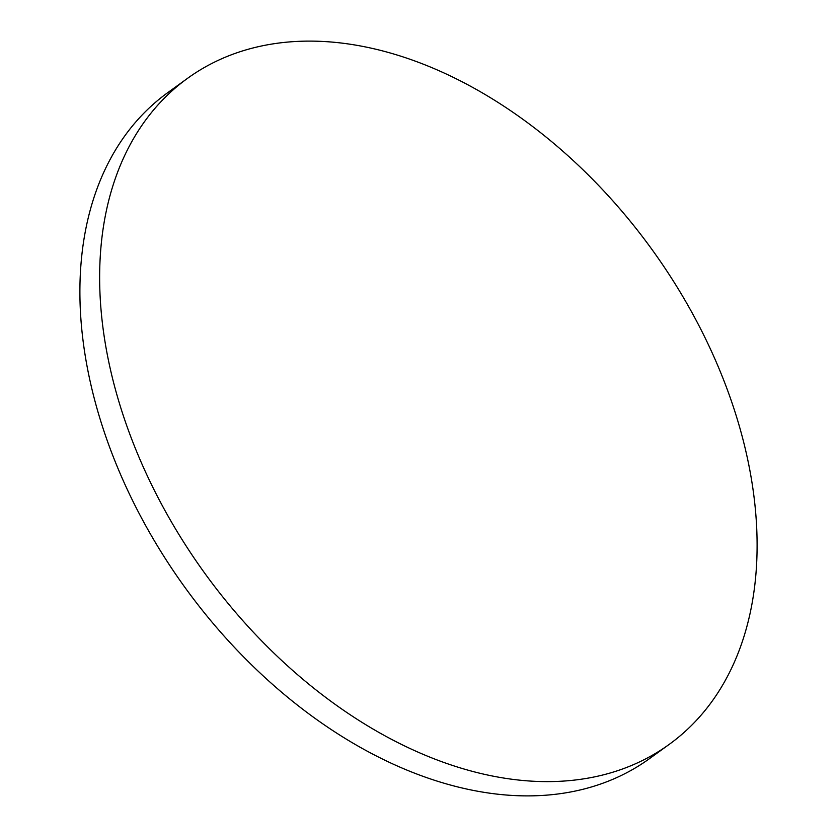 <?xml version="1.0" encoding="UTF-8"?>
<svg xmlns="http://www.w3.org/2000/svg" width="837" height="837" viewBox="0 0 837 837"><rect width="100%" height="100%" fill="white"/><g stroke="black" fill="none" stroke-linecap="round" stroke-linejoin="round"><path stroke-width="1.26" d="M526.672 780.806A410.977 276.064 54.1 0 0 669.15 744.428A410.977 276.064 54.1 0 0 706.334 340.387A410.977 276.064 54.1 0 0 330.071 41.923A410.977 276.064 54.1 0 0 187.593 78.301A410.977 276.064 54.1 0 0 150.409 482.342A410.977 276.064 54.1 0 0 526.672 780.806M187.593 78.301L167.85 92.572A410.977 276.064 54.1 0 0 130.666 496.613A410.977 276.064 54.1 0 0 506.929 795.077A410.977 276.064 54.1 0 0 649.407 758.699L669.15 744.428"/></g></svg>
